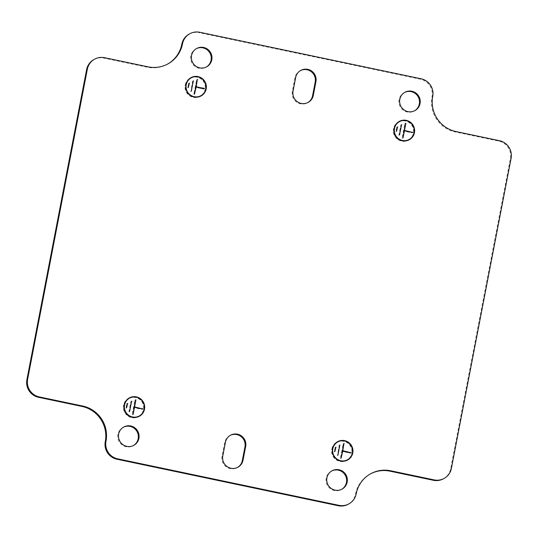 <?xml version="1.0" encoding="UTF-8"?>
<svg xmlns="http://www.w3.org/2000/svg" width="538" height="538" viewBox="0 0 538 538"><rect width="100%" height="100%" fill="white"/><g stroke="black" fill="none" stroke-linecap="round" stroke-linejoin="round"><path stroke-width="0.4" stroke-dasharray="2.69 2.02" d="M186.195 84.473L185.57 84.809L185.906 84.412A10.451 10.269 -118.3 0 0 185.798 84.997L185.166 85.334A10.451 10.269 -118.3 0 0 200.297 96.369L201.024 95.979M185.28 84.748A10.451 10.269 -118.3 0 1 190.755 77.781M194.319 76.799A10.451 10.269 -118.3 0 1 205.516 89.005L206.148 88.669M190.526 78.232A10.155 9.98 -118.3 0 1 205.227 88.945L205.859 88.609A10.155 9.98 -118.3 0 1 205.745 89.187L205.119 89.53A10.155 9.98 -118.3 0 1 200.156 96.107M197.09 97.149A10.155 9.98 -118.3 0 1 185.455 85.394L185.166 85.334M334.555 444.274A10.155 9.98 -118.3 0 0 332.154 448.867L332.497 448.463A10.451 10.269 -118.3 0 0 332.383 449.048L331.758 449.385A10.451 10.269 -118.3 0 0 346.889 460.42L347.615 460.03M331.865 448.806A10.451 10.269 -118.3 0 1 337.339 441.832M340.91 440.851A10.451 10.269 -118.3 0 1 352.108 453.057L352.444 452.66A10.155 9.98 -118.3 0 1 352.336 453.238L351.704 453.581A10.155 9.98 -118.3 0 1 346.748 460.158M337.118 442.283A10.155 9.98 -118.3 0 1 351.818 452.996M343.681 461.2A10.155 9.98 -118.3 0 1 332.047 449.445L331.758 449.385M230.237 435.376A10.451 10.269 61.7 0 0 224.702 442.639L222.066 456.325A10.451 10.269 61.7 0 0 237.507 467.448M300.493 70.552A10.451 10.269 61.7 0 0 294.959 77.808L292.322 91.494A10.451 10.269 61.7 0 0 307.763 102.623M404.623 92.435A10.451 10.269 61.7 0 0 407.253 112.018A10.451 10.269 61.7 0 0 414.529 110.821M331.738 470.952A10.451 10.269 61.7 0 0 334.36 490.528A10.451 10.269 61.7 0 0 341.643 489.338M196.357 48.662A10.451 10.269 61.7 0 0 198.986 68.245A10.451 10.269 61.7 0 0 206.262 67.048M123.471 427.179A10.451 10.269 61.7 0 0 126.1 446.755A10.451 10.269 61.7 0 0 133.377 445.565M129.08 398.059A10.451 10.269 61.7 0 0 123.606 405.033L124.231 404.69A10.451 10.269 61.7 0 0 124.117 405.275L123.491 405.612A10.451 10.269 61.7 0 0 138.986 416.446M128.851 398.51A10.155 9.98 61.7 0 1 143.552 409.223L143.841 409.284A10.451 10.269 61.7 0 0 132.644 397.078M123.491 405.612L123.78 405.672A10.155 9.98 61.7 0 0 135.415 417.434M138.481 416.385A10.155 9.98 61.7 0 0 143.444 409.808L144.07 409.465A10.155 9.98 61.7 0 0 144.184 408.887L143.552 409.223M399.014 121.554A10.451 10.269 61.7 0 0 393.547 128.521L394.172 128.185A10.451 10.269 61.7 0 0 394.058 128.764L393.433 129.107A10.451 10.269 61.7 0 0 408.92 139.941M398.793 122.005A10.155 9.98 61.7 0 1 413.493 132.718L413.783 132.778A10.451 10.269 61.7 0 0 402.585 120.566M393.433 129.107L393.722 129.167A10.155 9.98 61.7 0 0 405.356 140.922M408.423 139.88A10.155 9.98 61.7 0 0 413.379 133.296L414.011 132.96A10.155 9.98 61.7 0 0 414.125 132.375L413.493 132.718M205.785 89.382L205.119 89.53M185.455 85.394L185.859 85.179M205.408 89.59A10.451 10.269 -118.3 0 1 203.445 93.726M200.661 96.168A10.451 10.269 -118.3 0 1 200.297 96.369M185.57 84.809A10.155 9.98 -118.3 0 1 187.97 80.216M195.462 87.344L195.852 87.136L195.516 87.055L196.599 79.859L193.794 94.419L195.462 87.344L203.774 89.093L204.501 88.703M195.866 87.129L203.774 89.093M351.704 453.581L351.993 453.642A10.451 10.269 -118.3 0 1 350.03 457.784M347.245 460.219A10.451 10.269 -118.3 0 1 346.889 460.42M342.047 451.395L342.437 451.187L343.19 443.911L340.386 458.47L342.047 451.395L350.366 453.144L351.092 452.754M342.45 451.18L350.366 453.144M93.995 59.516A14.929 14.674 -118.3 0 1 103.881 58.097L147.271 67.216A29.859 29.348 61.7 0 0 167.036 64.392A29.859 29.348 61.7 0 0 167.399 64.19M189.181 34.082A14.929 14.674 -118.3 0 1 199.067 32.663L199.793 32.273M443.278 478.874A14.929 14.674 -118.3 0 0 450.662 468.773L510.374 158.683A14.929 14.674 -118.3 0 0 498.713 141.084L455.33 131.965A29.859 29.348 61.7 0 1 432.007 96.773A14.929 14.674 -118.3 0 0 420.346 79.173L199.067 32.663M370.601 473.81A29.859 29.348 61.7 0 0 370.238 474.005A29.859 29.348 61.7 0 0 355.477 494.207A14.929 14.674 -118.3 0 1 348.093 504.314M126.161 408.147L126.712 403.715L125.872 408.086L126.887 407.75M129.214 411.819L130.889 401.563L128.925 411.752L129.94 411.422M396.103 131.635L396.654 127.21L395.813 131.575L396.829 131.245M399.156 135.307L400.83 125.058L398.866 135.246L399.882 134.917M403.722 131.117L404.112 130.909L404.865 123.632L402.061 138.192L403.722 131.117L412.041 132.866L412.417 132.402M404.132 130.902L412.095 132.577M396.23 123.989A10.155 9.98 61.7 0 0 393.836 128.582L393.547 128.521M411.704 137.499A10.451 10.269 61.7 0 0 413.675 133.357L413.379 133.296M133.78 407.622L134.17 407.414L134.924 400.137L132.119 414.697L133.78 407.622L142.099 409.371L142.476 408.907M134.191 407.407L142.153 409.082M126.296 400.501A10.155 9.98 61.7 0 0 123.895 405.094L123.606 405.033M141.77 414.011A10.451 10.269 61.7 0 0 143.733 409.869L143.444 409.808M335.268 447.549L334.428 451.913L334.979 447.488L335.651 447.34M339.444 445.397L337.481 455.585L339.155 445.336L339.834 445.188M188.677 83.498L187.836 87.862L188.387 83.437L189.067 83.289M192.853 81.346L190.889 91.534L192.564 81.285L193.243 81.137M332.154 448.867L332.787 448.524M352.108 453.057L352.733 452.72M351.993 453.642L352.37 453.433M332.047 449.445L332.444 449.23M123.895 405.094L124.52 404.751M123.78 405.672L124.177 405.457M143.841 409.284L144.473 408.947M143.733 409.869L144.11 409.667M393.836 128.582L394.462 128.246M393.722 129.167L394.119 128.952M413.783 132.778L414.415 132.435M413.675 133.357L414.052 133.155M403.782 130.828L404.173 130.613M412.041 132.866L412.767 132.476M402.35 138.253L403.076 137.863M402.061 138.192L402.787 137.802M404.865 123.632L405.591 123.242M405.154 123.693L405.544 123.484M400.83 125.058L401.556 124.661M398.866 135.246L399.593 134.856M401.119 125.119L401.509 124.903M396.654 127.21L397.38 126.813M395.813 131.575L396.54 131.185M396.943 127.271L397.333 127.055M133.841 407.333L134.231 407.125M142.099 409.371L142.826 408.981M132.409 414.758L133.135 414.368M132.119 414.697L132.846 414.307M134.924 400.137L135.65 399.747M135.213 400.198L135.603 399.99M130.889 401.563L131.615 401.173M128.925 411.752L129.651 411.362M131.178 401.624L131.568 401.415M126.712 403.715L127.439 403.325M125.872 408.086L126.598 407.69M127.002 403.776L127.392 403.567M340.675 458.531L341.401 458.141M340.386 458.47L341.112 458.08M343.19 443.911L343.916 443.52M343.479 443.971L343.869 443.763M342.107 451.106L342.491 450.898M334.979 447.488L335.699 447.098M334.138 451.853L334.858 451.463M334.428 451.913L335.147 451.523M339.155 445.336L339.875 444.946M337.191 455.525L337.918 455.135M337.481 455.585L338.207 455.195M194.084 94.48L194.81 94.089M193.794 94.419L194.521 94.029M196.599 79.859L197.325 79.469M196.888 79.92L197.278 79.711M195.516 87.055L195.906 86.847M188.387 83.437L189.114 83.047M187.547 87.802L188.273 87.412M187.836 87.862L188.562 87.472M192.564 81.285L193.29 80.895M190.6 91.473L191.326 91.083M190.889 91.534L191.615 91.144M420.346 79.173L421.072 78.783M510.374 158.683L511.1 158.293M450.662 468.773L451.389 468.383M294.959 77.808L295.685 77.418M292.322 91.494L293.049 91.104M224.702 442.639L225.429 442.249M222.066 456.325L222.793 455.935M355.477 494.207L356.196 493.817M498.713 141.084L499.439 140.694M455.33 131.965L456.049 131.575M432.007 96.773L432.734 96.376M147.271 67.216L147.997 66.826M103.881 58.097L104.607 57.707M190.385 77.97L191.111 77.58M336.976 442.021L337.703 441.631M237.15 467.65L237.877 467.26M307.406 102.825L308.133 102.435M404.26 92.623L404.986 92.233M331.368 471.14L332.094 470.75M195.993 48.85L196.72 48.46M123.101 427.367L123.827 426.977M128.71 398.248L129.436 397.858M398.651 121.743L399.378 121.353M408.564 140.142L409.29 139.752M138.622 416.647L139.349 416.257M133.014 445.767L133.74 445.377M205.906 67.25L206.632 66.86M341.28 489.54L342.007 489.15M414.173 111.023L414.899 110.633M300.123 70.74L300.85 70.35M229.867 435.565L230.594 435.175M370.238 474.005L370.964 473.608M167.036 64.392L167.762 63.995"/><path stroke-width="0.81" d="M194.104 96.968A10.451 10.269 -118.3 0 1 191.111 77.58A10.451 10.269 -118.3 0 1 206.256 85.32A10.451 10.269 -118.3 0 1 194.104 96.968M190.755 77.781A10.451 10.269 -118.3 0 1 194.319 76.799M197.977 76.88A10.155 9.98 -118.3 0 1 200.882 95.717A10.155 9.98 -118.3 0 1 186.168 88.198A10.155 9.98 -118.3 0 1 197.977 76.88M200.882 95.717L200.156 96.107A10.155 9.98 -118.3 0 1 197.09 97.149M340.695 461.019A10.451 10.269 -118.3 0 1 337.703 441.631A10.451 10.269 -118.3 0 1 352.847 449.371A10.451 10.269 -118.3 0 1 340.695 461.019M337.339 441.832A10.451 10.269 -118.3 0 1 340.91 440.851M344.562 440.931A10.155 9.98 -118.3 0 1 347.474 459.768A10.155 9.98 -118.3 0 1 332.76 452.25A10.155 9.98 -118.3 0 1 344.562 440.931M347.474 459.768L346.748 460.158A10.155 9.98 -118.3 0 1 343.681 461.2M230.957 468.255A10.451 10.269 61.7 0 0 243.041 460.192L245.678 446.506A10.451 10.269 61.7 0 0 230.594 435.175A10.451 10.269 61.7 0 0 225.429 442.249L222.793 455.935A10.451 10.269 61.7 0 0 230.957 468.255M237.507 467.448A10.451 10.269 61.7 0 0 242.315 460.582L244.951 446.896A10.451 10.269 61.7 0 0 230.237 435.376M301.213 103.424A10.451 10.269 61.7 0 0 313.298 95.361L315.934 81.675A10.451 10.269 61.7 0 0 300.85 70.35A10.451 10.269 61.7 0 0 295.685 77.418L293.049 91.104A10.451 10.269 61.7 0 0 301.213 103.424M307.763 102.623A10.451 10.269 61.7 0 0 312.571 95.751L315.207 82.065A10.451 10.269 61.7 0 0 300.493 70.552M411.9 91.245A10.451 10.269 61.7 0 0 399.754 102.892A10.451 10.269 61.7 0 0 414.899 110.633A10.451 10.269 61.7 0 0 411.9 91.245M414.529 110.821A10.451 10.269 61.7 0 0 411.18 91.635A10.451 10.269 61.7 0 0 404.623 92.435M339.014 469.755A10.451 10.269 61.7 0 0 326.862 481.409A10.451 10.269 61.7 0 0 342.007 489.15A10.451 10.269 61.7 0 0 339.014 469.755M341.643 489.338A10.451 10.269 61.7 0 0 338.288 470.145A10.451 10.269 61.7 0 0 331.738 470.952M203.64 47.472A10.451 10.269 61.7 0 0 191.488 59.119A10.451 10.269 61.7 0 0 206.632 66.86A10.451 10.269 61.7 0 0 203.64 47.472M206.262 67.048A10.451 10.269 61.7 0 0 202.913 47.862A10.451 10.269 61.7 0 0 196.357 48.662M130.747 425.982A10.451 10.269 61.7 0 0 118.595 437.636A10.451 10.269 61.7 0 0 133.74 445.377A10.451 10.269 61.7 0 0 130.747 425.982M133.377 445.565A10.451 10.269 61.7 0 0 130.021 426.378A10.451 10.269 61.7 0 0 123.471 427.179M136.356 396.869A10.451 10.269 61.7 0 0 124.204 408.517A10.451 10.269 61.7 0 0 139.349 416.257A10.451 10.269 61.7 0 0 136.356 396.869M132.644 397.078A10.451 10.269 61.7 0 0 129.08 398.059M132.482 416.957A10.155 9.98 61.7 0 0 144.292 405.639A10.155 9.98 61.7 0 0 129.577 398.12A10.155 9.98 61.7 0 0 132.482 416.957M135.415 417.434A10.155 9.98 61.7 0 0 138.481 416.385L139.208 415.995M406.298 120.357A10.451 10.269 61.7 0 0 394.146 132.012A10.451 10.269 61.7 0 0 409.29 139.752A10.451 10.269 61.7 0 0 406.298 120.357M402.585 120.566A10.451 10.269 61.7 0 0 399.014 121.554M402.424 140.452A10.155 9.98 61.7 0 0 414.233 129.133A10.155 9.98 61.7 0 0 399.519 121.615A10.155 9.98 61.7 0 0 402.424 140.452M405.356 140.922A10.155 9.98 61.7 0 0 408.423 139.88L409.149 139.49M87.338 69.227L27.626 379.317A14.929 14.674 -118.3 0 0 39.287 396.916L82.67 406.035A29.859 29.348 61.7 0 1 105.993 441.227A14.929 14.674 -118.3 0 0 117.654 458.827L338.933 505.337A14.929 14.674 -118.3 0 0 356.196 493.817A29.859 29.348 61.7 0 1 370.964 473.608A29.859 29.348 61.7 0 1 390.729 470.784L434.119 479.903A14.929 14.674 -118.3 0 0 451.389 468.383L511.1 158.293A14.929 14.674 -118.3 0 0 499.439 140.694L456.049 131.575A29.859 29.348 61.7 0 1 432.734 96.376A14.929 14.674 -118.3 0 0 421.072 78.783L199.793 32.273A14.929 14.674 -118.3 0 0 182.523 43.793A29.859 29.348 61.7 0 1 167.762 63.995A29.859 29.348 61.7 0 1 147.997 66.826L104.607 57.707A14.929 14.674 -118.3 0 0 87.338 69.227L86.611 69.617L26.9 379.707L27.626 379.317M185.859 85.179L186.087 85.058A10.155 9.98 -118.3 0 1 186.195 84.473L185.987 84.432M205.785 89.382L206.034 89.247A10.451 10.269 -118.3 0 0 206.148 88.669L205.946 88.622M188.273 87.412L189.403 83.108L188.273 87.412M204.554 88.414L196.182 86.954L194.521 94.029L197.325 79.469L196.242 86.665L204.151 88.629M191.326 91.083L193.29 80.895L191.326 91.083M203.445 93.726A10.451 10.269 -118.3 0 1 200.661 96.168M187.97 80.216A10.155 9.98 -118.3 0 1 190.526 78.232L191.252 77.842M350.03 457.784A10.451 10.269 -118.3 0 1 347.245 460.219M334.555 444.274A10.155 9.98 -118.3 0 1 337.118 442.283L337.844 441.893M342.437 451.174L351.092 452.754L342.827 450.716L343.916 443.52L341.112 458.08L342.773 451.005M348.819 503.918L348.093 504.314A14.929 14.674 -118.3 0 1 338.207 505.727L116.928 459.217A14.929 14.674 -118.3 0 1 105.266 441.624A29.859 29.348 61.7 0 0 81.951 406.425L38.561 397.306A14.929 14.674 -118.3 0 1 26.9 379.707M86.611 69.617A14.929 14.674 -118.3 0 1 93.995 59.516L94.722 59.126M167.399 64.19A29.859 29.348 61.7 0 0 181.804 44.183A14.929 14.674 -118.3 0 1 189.181 34.082L189.907 33.686M444.005 478.484L443.278 478.874A14.929 14.674 -118.3 0 1 433.393 480.293L390.003 471.174A29.859 29.348 61.7 0 0 370.601 473.81M404.173 130.613L405.881 123.303L403.076 137.863L404.132 130.902M399.519 121.615L398.793 122.005A10.155 9.98 61.7 0 0 396.23 123.989M408.92 139.941A10.451 10.269 61.7 0 0 411.704 137.499M134.231 407.125L135.939 399.808L133.135 414.368L134.191 407.407M129.577 398.12L128.851 398.51A10.155 9.98 61.7 0 0 126.296 400.501M138.986 416.446A10.451 10.269 61.7 0 0 141.77 414.011M332.444 449.23L332.672 449.109A10.155 9.98 -118.3 0 1 332.787 448.524L332.578 448.484M352.37 453.433L352.625 453.299A10.451 10.269 -118.3 0 0 352.733 452.72L352.531 452.673M334.858 451.463L335.988 447.159L334.858 451.463M337.918 455.135L339.875 444.946L337.918 455.135M134.567 406.943L142.826 408.981L134.507 407.232M129.651 411.362L131.615 401.173L129.651 411.362M126.598 407.69L127.728 403.386L126.598 407.69M124.177 405.457L124.406 405.336A10.155 9.98 61.7 0 1 124.52 404.751L124.312 404.71M144.11 409.667L144.359 409.532A10.451 10.269 61.7 0 0 144.473 408.947L144.265 408.907M404.509 130.438L412.767 132.476L404.448 130.727M399.593 134.856L401.556 124.661L399.593 134.856M396.54 131.185L397.669 126.874L396.54 131.185M394.119 128.952L394.347 128.831A10.155 9.98 61.7 0 1 394.462 128.246L394.253 128.199M414.052 133.155L414.3 133.02A10.451 10.269 61.7 0 0 414.415 132.435L414.206 132.395M412.417 132.402L412.821 132.18M405.544 123.484L405.881 123.303M401.509 124.903L401.846 124.729M397.333 127.055L397.669 126.874M142.476 408.907L142.879 408.692M135.603 399.99L135.939 399.808M131.568 401.415L131.904 401.234M127.392 403.567L127.728 403.386M343.869 443.763L344.206 443.581M342.491 450.898L342.827 450.716M350.742 452.68L351.146 452.465M335.651 447.34L335.988 447.159M197.278 79.711L197.614 79.53M195.906 86.847L196.242 86.665M189.067 83.289L189.403 83.108M193.243 81.137L193.579 80.956M242.315 460.582L243.041 460.192M312.571 95.751L313.298 95.361M116.928 459.217L117.654 458.827M338.207 505.727L338.933 505.337M315.207 82.065L315.934 81.675M244.951 446.896L245.678 446.506M390.003 471.174L390.729 470.784M433.393 480.293L434.119 479.903M181.804 44.183L182.523 43.793M38.561 397.306L39.287 396.916M81.951 406.425L82.67 406.035M105.266 441.624L105.993 441.227"/></g></svg>
